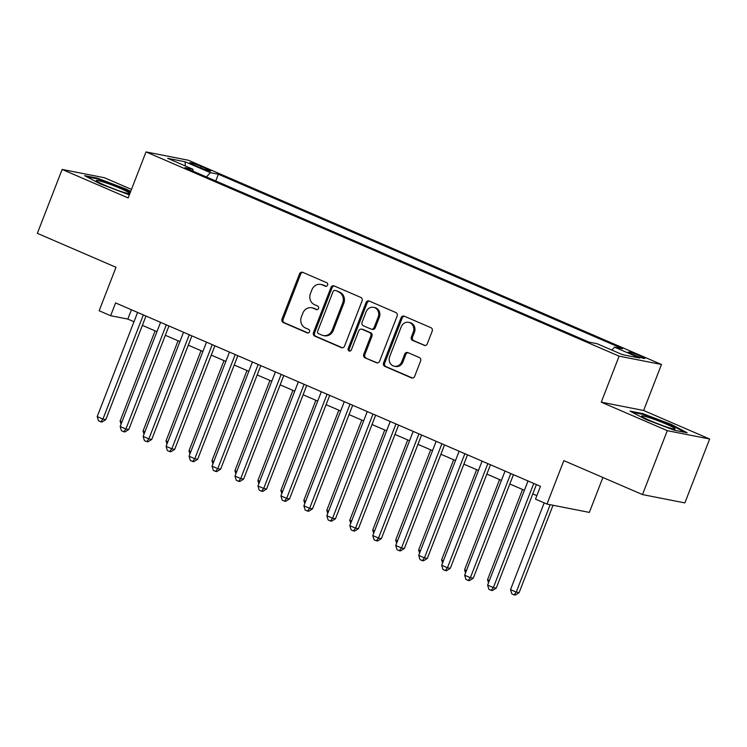 <?xml version="1.0" encoding="UTF-8"?>
<svg xmlns="http://www.w3.org/2000/svg" width="747" height="747" viewBox="0 0 747 747"><rect width="100%" height="100%" fill="white"/><g stroke="black" fill="none" stroke-linecap="round" stroke-linejoin="round"><path stroke-width="1.12" d="M327.597 285.13A1.886 1.709 -78.9 0 0 326.7 282.693L302.75 272.356A2.699 2.446 -78.9 0 0 299.519 273.888L282.002 319.062A2.699 2.446 -78.9 0 0 283.281 322.545L307.232 332.882A1.886 1.709 -78.9 0 0 309.491 331.808A1.886 1.709 -78.9 0 0 308.595 329.371L305.495 328.026A8.637 7.825 -78.9 0 1 301.396 316.887L302.862 313.124A8.637 7.825 -78.9 0 1 311.742 307.755A8.637 7.825 -78.9 0 1 313.189 308.203L316.289 309.547A1.886 1.709 -78.9 0 0 318.549 308.474A1.886 1.709 -78.9 0 0 317.652 306.027L314.552 304.692A8.637 7.825 -78.9 0 1 310.453 293.552L311.91 289.789A8.637 7.825 -78.9 0 1 320.79 284.42A8.637 7.825 -78.9 0 1 322.237 284.868L325.337 286.213A1.886 1.709 -78.9 0 0 327.597 285.13M640.235 355.983A8.805 0.719 21.2 0 0 628.367 352.08A8.805 0.719 21.2 0 0 632.905 354.545A8.805 0.719 21.2 0 0 644.782 358.448A8.805 0.719 21.2 0 0 640.235 355.983M424.044 345.366A2.699 2.446 -78.9 0 0 427.265 343.835L432.186 331.164A2.699 2.446 -78.9 0 0 430.907 327.681L404.304 316.196A2.699 2.446 -78.9 0 0 401.074 317.736L383.556 362.902A2.699 2.446 -78.9 0 0 384.836 366.385L411.438 377.861A2.699 2.446 -78.9 0 0 414.669 376.329L420.598 361.025A2.699 2.446 -78.9 0 0 419.319 357.542L407.937 352.621A2.699 2.446 -78.9 0 0 404.706 354.162L401.765 361.753A7.227 6.546 -78.9 0 1 394.341 366.235A7.227 6.546 -78.9 0 1 389.71 356.543L401.242 326.812A7.227 6.546 -78.9 0 1 408.665 322.33A7.227 6.546 -78.9 0 1 413.296 332.013L411.373 336.972A2.699 2.446 -78.9 0 0 412.661 340.455L424.968 345.553M131.472 189.402L104.505 177.758L62.141 169.429L37.35 233.335L116.009 267.295L99.155 310.752L110.631 315.71L115.589 302.927L540.454 486.334L535.496 499.117L546.981 504.076L589.346 512.405L602.894 477.482M667.286 430.664L709.65 439.003L643.625 410.495L601.26 402.166L667.286 430.664L642.495 494.579L563.836 460.619L546.981 504.076M601.26 402.166L619.104 356.151L146.01 151.912L188.384 160.25L661.468 364.48L619.104 356.151M62.141 169.429L128.167 197.927L146.01 151.912M362.08 300.901A2.699 2.446 -78.9 0 0 360.801 297.418L334.198 285.933A2.699 2.446 -78.9 0 0 330.968 287.464L313.451 332.63A2.699 2.446 -78.9 0 0 314.73 336.113L341.332 347.598A2.699 2.446 -78.9 0 0 344.563 346.066L362.08 300.901M369.251 301.06L395.854 312.545A2.699 2.446 -78.9 0 1 397.133 316.028L379.616 361.193A2.699 2.446 -78.9 0 1 376.385 362.734L365.003 357.813A2.699 2.446 -78.9 0 1 363.724 354.339L370.82 336.019A2.699 2.446 -78.9 0 0 369.541 332.536L361.996 329.278A2.699 2.446 -78.9 0 0 358.765 330.809L351.37 349.885A1.886 1.709 -78.9 0 1 348.214 348.522L366.021 302.6A2.699 2.446 -78.9 0 1 369.251 301.06M709.65 439.003L684.859 502.908L642.495 494.579M194.155 165.106L199.206 167.291A8.525 0.7 21.2 0 0 210.701 171.072A8.525 0.7 21.2 0 0 206.303 168.682L201.251 166.506A8.525 0.7 21.2 0 0 189.747 162.725A8.525 0.7 21.2 0 0 194.155 165.106M611.858 350.082L614.538 347.159L622.559 348.728L218.367 174.238L210.346 172.66L206.424 176.946M614.538 347.159L639.806 358.065L622.4 354.638L597.133 343.732L589.122 342.154L184.929 167.664L192.941 169.242L167.683 158.336L185.088 161.763L210.346 172.66M643.625 410.495L661.468 364.48M110.631 315.71L127.812 319.081L133.984 321.752M142.36 325.365L156.945 331.659M165.33 335.282L179.915 341.575M188.291 345.198L202.876 351.492M211.261 355.105L225.846 361.408M234.222 365.022L248.807 371.324M257.192 374.938L271.777 381.231M280.153 384.854L294.738 391.148M303.123 394.771L317.708 401.064M326.084 404.678L340.669 410.981M349.054 414.594L363.64 420.888M372.015 424.511L386.601 430.804M394.986 434.427L409.571 440.721M417.947 444.334L432.532 450.637M440.917 454.251L455.502 460.544M463.878 464.167L478.463 470.461M486.848 474.084L501.433 480.377M509.809 483.991L524.394 490.293M532.779 493.907L536.841 495.663M131.425 309.762L127.812 319.081M215.752 180.97L218.367 174.238M193.053 171.175L192.941 169.242M185.284 165.937L185.088 161.763M130.669 191.484L125.935 188.991L97.399 178.169L84.635 175.657L100.415 183.967L129.352 194.874M687.156 432.765L671.366 424.455L642.831 413.633L630.066 411.121L645.847 419.431L674.392 430.253L687.156 432.765M97.138 178.832L97.399 178.169M125.701 189.607L125.935 188.991M642.569 414.296L642.831 413.633M671.133 425.071L671.366 424.455M326.206 286.316L323.386 285.093A8.637 7.825 -78.9 0 0 321.938 284.644L320.79 284.42M311.742 307.755L312.89 307.979A8.637 7.825 -78.9 0 1 314.338 308.436L317.158 309.65M302.862 272.403A2.699 2.446 -78.9 0 0 300.668 274.121L283.15 319.286A2.699 2.446 -78.9 0 0 284.43 322.769L308.109 332.985M334.311 285.98A2.699 2.446 -78.9 0 0 332.116 287.688L314.599 332.863A2.699 2.446 -78.9 0 0 315.878 336.337L342.369 347.775M335.31 290.518A1.886 1.709 -78.9 0 0 333.05 291.591L317.68 331.238A1.886 1.709 -78.9 0 0 318.577 333.676L321.845 335.086A8.637 7.825 -78.9 0 0 323.292 335.534A8.637 7.825 -78.9 0 0 332.172 330.165L342.677 303.067A8.637 7.825 -78.9 0 0 338.578 291.928L336.458 290.742A1.886 1.709 -78.9 0 0 336.141 290.639L335.001 290.415M323.292 335.534L324.431 335.758A8.637 7.825 -78.9 0 0 333.311 330.398L332.172 330.165M336.458 290.742L339.726 292.152A8.637 7.825 -78.9 0 1 343.825 303.291L333.311 330.398M377.422 362.911L365.003 357.813M361.539 329.138L362.687 329.362A2.699 2.446 -78.9 0 1 363.135 329.502L370.689 332.76A2.699 2.446 -78.9 0 1 371.969 336.243L364.863 354.564A2.699 2.446 -78.9 0 0 366.142 358.046M369.363 301.116A2.699 2.446 -78.9 0 0 367.169 302.824L349.353 348.746A1.886 1.709 -78.9 0 0 350.016 351.053M378.197 317.008A7.227 6.546 -78.9 0 0 373.565 307.316A7.227 6.546 -78.9 0 0 366.133 311.807L362.071 322.284A2.699 2.446 -78.9 0 0 363.35 325.767L370.904 329.025A2.699 2.446 -78.9 0 0 374.135 327.485L378.197 317.008L379.345 317.232A7.227 6.546 -78.9 0 0 374.705 307.54L373.565 307.316M371.362 329.166L372.501 329.39A2.699 2.446 -78.9 0 0 375.274 327.709L374.135 327.485M379.345 317.232L375.274 327.709M408.665 322.33L409.804 322.555A7.227 6.546 -78.9 0 1 414.445 332.247L412.521 337.196A2.699 2.446 -78.9 0 0 413.801 340.679L425.071 345.544M394.341 366.235L395.49 366.46A7.227 6.546 -78.9 0 0 402.913 361.978L401.765 361.753M408.049 352.677A2.699 2.446 -78.9 0 0 405.854 354.386L402.913 361.978M404.416 316.242A2.699 2.446 -78.9 0 0 402.222 317.961L384.705 363.126A2.699 2.446 -78.9 0 0 385.984 366.609L412.475 378.038M155.096 330.865L120.099 421.093L121.948 421.887M121.051 424.212L120.099 421.093M143.34 314.907L102.937 419.067L97.194 416.583L137.597 312.423M145.982 316.046L105.803 419.627L102.937 419.067L100.789 421.812L98.492 420.822L97.194 416.583M105.803 419.627L101.928 422.036L100.789 421.812M120.426 188.459A17.881 1.457 21.2 0 0 103.431 182.035A17.881 1.457 21.2 0 0 96.4 180.783A17.881 1.457 21.2 0 0 105.532 185.527A17.881 1.457 21.2 0 0 129.408 193.585A17.881 1.457 21.2 0 0 120.426 188.459M115.748 189.598A13.539 1.102 21.2 0 0 109.174 187.049M86.792 176.796L97.689 178.935L125.347 189.421L130.426 192.1M649.208 417.61A17.881 1.457 21.2 0 0 641.832 416.247A17.881 1.457 21.2 0 0 667.622 427.303A17.881 1.457 21.2 0 0 674.84 429.049A17.881 1.457 21.2 0 0 667.557 424.669A17.881 1.457 21.2 0 0 649.208 417.61M632.223 412.26L643.12 414.398L670.778 424.884L684.887 432.317M661.179 425.062A13.539 1.102 21.2 0 0 654.605 422.513M178.057 340.781L143.06 431L144.918 431.803M144.012 434.128L143.06 431M201.027 350.688L166.03 440.917L167.879 441.72M166.983 444.035L166.03 440.917M223.988 360.605L188.991 450.833L190.849 451.636M189.943 453.952L188.991 450.833M246.958 370.521L211.961 460.75L213.81 461.543M212.914 463.868L211.961 460.75M166.301 324.814L125.907 428.983L120.164 426.5L160.568 322.34M168.943 325.953L128.764 429.544L125.907 428.983L123.75 431.729L121.453 430.739L120.164 426.5M128.764 429.544L124.898 431.953L123.75 431.729M189.271 334.731L148.868 438.891L143.125 436.416L183.529 332.256M191.914 335.87L151.734 439.46L148.868 438.891L146.72 441.645L144.423 440.646L143.125 436.416M151.734 439.46L147.859 441.869L146.72 441.645M212.232 344.647L171.838 448.807L166.095 446.332L206.499 342.163M214.875 345.786L174.695 449.367L171.838 448.807L169.681 451.552L167.384 450.562L166.095 446.332M174.695 449.367L170.83 451.786L169.681 451.552M235.202 354.564L194.799 458.723L189.056 456.24L229.46 352.08M237.845 355.703L197.666 459.284L194.799 458.723L192.651 461.469L190.354 460.479L189.056 456.24M197.666 459.284L193.79 461.693L192.651 461.469M269.919 380.438L234.922 470.657L236.78 471.46M235.875 473.785L234.922 470.657M258.163 364.471L217.769 468.64L212.027 466.156L252.43 361.996M260.806 365.61L220.626 469.2L217.769 468.64L215.612 471.385L213.315 470.395L212.027 466.156M220.626 469.2L216.761 471.609L215.612 471.385M292.889 390.345L257.892 480.573L259.741 481.376M258.845 483.692L257.892 480.573M281.133 374.387L240.73 478.547L234.988 476.072L275.391 371.913M283.776 375.526L243.597 479.116L240.73 478.547L238.582 481.301L236.285 480.312L234.988 476.072M243.597 479.116L239.722 481.526L238.582 481.301M315.85 400.261L280.853 490.49L282.711 491.293M281.806 493.608L280.853 490.49M304.104 384.303L263.7 488.463L257.958 485.989L298.361 381.829M306.737 385.443L266.558 489.024L263.7 488.463L261.543 491.218L259.246 490.219L257.958 485.989M266.558 489.024L262.692 491.442L261.543 491.218M338.821 410.178L303.824 500.406L305.672 501.2M304.776 503.525L303.824 500.406M327.065 394.22L286.661 498.38L280.919 495.896L321.322 391.736M329.707 395.359L289.528 498.94L286.661 498.38L284.514 501.125L282.217 500.135L280.919 495.896M289.528 498.94L285.653 501.349L284.514 501.125M361.781 420.094L326.784 510.322L328.643 511.116M327.737 513.441L326.784 510.322M350.035 404.136L309.632 508.296L303.889 505.812L344.292 401.653M352.668 405.276L312.489 508.856L309.632 508.296L307.475 511.041L305.178 510.052L303.889 505.812M312.489 508.856L308.623 511.265L307.475 511.041M384.752 430.001L349.755 520.229L351.604 521.033M350.707 523.358L349.755 520.229M372.996 414.043L332.592 518.203L326.85 515.729L367.253 411.569M375.638 415.183L335.459 518.773L332.592 518.203L330.445 520.958L328.148 519.968L326.85 515.729M335.459 518.773L331.584 521.182L330.445 520.958M407.713 439.918L372.716 530.146L374.574 530.949M373.668 533.265L372.716 530.146M395.966 423.96L355.563 528.12L349.82 525.645L390.223 421.485M398.599 425.099L358.42 528.689L355.563 528.12L353.406 530.874L351.109 529.875L349.82 525.645M358.42 528.689L354.554 531.098L353.406 530.874M430.683 449.834L395.686 540.062L397.535 540.865M396.638 543.181L395.686 540.062M418.927 433.876L378.524 538.036L372.781 535.562L413.184 431.392M421.569 435.015L381.39 538.596L378.524 538.036L376.376 540.781L374.079 539.792L372.781 535.562M381.39 538.596L377.515 541.005L376.376 540.781M441.897 443.793L401.494 547.953L395.751 545.469L436.155 441.309M444.53 444.932L404.351 548.513L401.494 547.953L399.337 550.698L397.04 549.708L395.751 545.469M404.351 548.513L400.485 550.922L399.337 550.698M464.858 453.7L424.455 557.869L418.712 555.385L459.116 451.225M467.501 454.839L427.321 558.429L424.455 557.869L422.307 560.614L420.01 559.624L418.712 555.385M427.321 558.429L423.446 560.838L422.307 560.614M453.644 459.75L418.647 549.979L420.505 550.772M419.599 553.097L418.647 549.979M476.614 469.667L441.617 559.886L443.466 560.689M442.569 563.014L441.617 559.886M499.575 479.574L464.578 569.802L466.436 570.605M465.53 572.921L464.578 569.802M487.828 463.616L447.425 567.776L441.682 565.302L482.086 461.142M490.462 464.755L450.282 568.346L447.425 567.776L445.268 570.531L442.971 569.531L441.682 565.302M450.282 568.346L446.417 570.755L445.268 570.531M522.545 489.49L487.548 579.719L489.397 580.522M488.501 582.837L487.548 579.719M510.789 473.533L470.386 577.692L464.643 575.218L505.047 471.049M513.432 474.672L473.253 578.253L470.386 577.692L468.238 580.438L465.941 579.448L464.643 575.218M473.253 578.253L469.377 580.671L468.238 580.438M544.171 502.862L510.509 589.635L516.252 592.11L519.118 592.67L553.023 505.261M519.118 592.67L515.243 595.088L514.104 594.864L516.252 592.11L550.156 504.701M514.104 594.864L511.807 593.865L510.509 589.635M533.76 483.449L493.356 587.609L487.614 585.125L528.017 480.965M536.393 484.588L496.213 588.169L493.356 587.609L491.199 590.354L488.902 589.364L487.614 585.125M496.213 588.169L492.348 590.578L491.199 590.354M200.7 167.916L201.251 166.506M205.845 169.868L206.303 168.682M323.386 285.093L322.237 284.868M316.933 309.669L316.289 309.547M314.338 308.436L313.189 308.203M307.885 333.003L307.232 332.882M284.43 322.769L283.281 322.545M283.15 319.286L282.002 319.062M300.668 274.121L299.519 273.888M325.981 286.334L325.337 286.213M342.257 347.785L341.332 347.598M315.878 336.337L314.73 336.113M314.599 332.863L313.451 332.63M332.116 287.688L330.968 287.464M343.825 303.291L342.677 303.067M339.726 292.152L338.578 291.928M377.31 362.911L376.385 362.734M364.863 354.564L363.724 354.339M371.969 336.243L370.82 336.019M370.689 332.76L369.541 332.536M363.135 329.502L361.996 329.278M349.353 348.746L348.214 348.522M367.169 302.824L366.021 302.6M413.801 340.679L412.661 340.455M412.521 337.196L411.373 336.972M414.445 332.247L413.296 332.013M405.854 354.386L404.706 354.162M412.363 378.047L411.438 377.861M385.984 366.609L384.836 366.385M384.705 363.126L383.556 362.902M402.222 317.961L401.074 317.736"/></g></svg>
